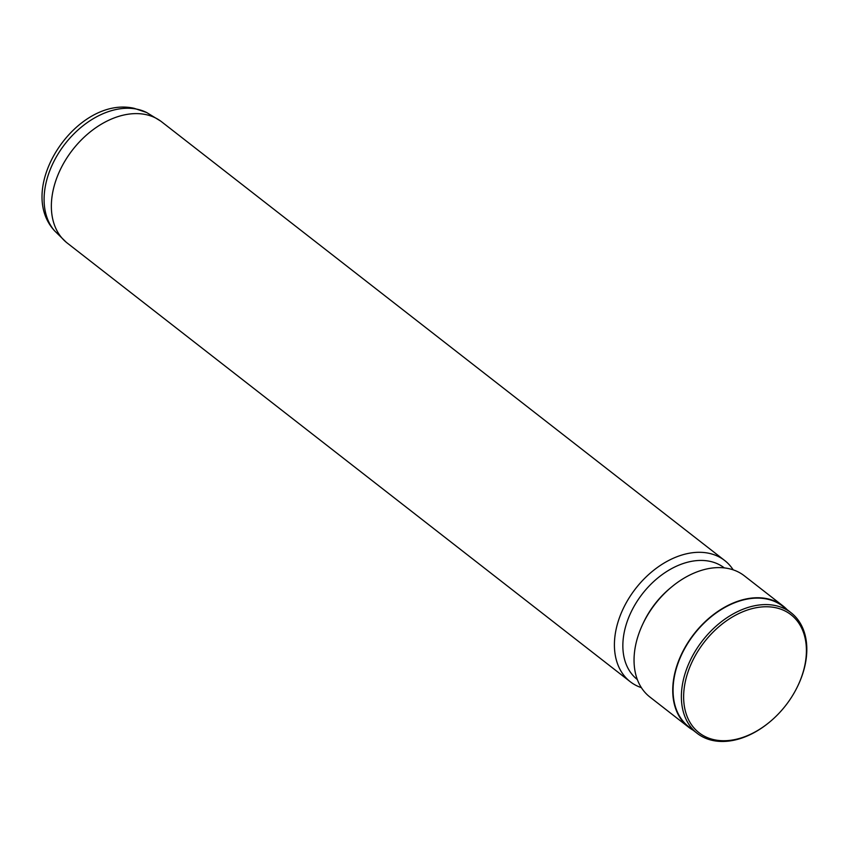 <?xml version="1.0" encoding="UTF-8"?>
<svg xmlns="http://www.w3.org/2000/svg" width="849" height="849" viewBox="0 0 849 849"><rect width="100%" height="100%" fill="white"/><g stroke="black" fill="none" stroke-linecap="round" stroke-linejoin="round"><path stroke-width="1.27" d="M733.175 569.838A76.835 52.988 127.9 0 0 724.675 560.499L161.628 121.81A76.835 52.988 127.9 0 0 160.758 121.152A76.835 52.988 127.9 0 0 144.967 114.413A76.835 52.988 127.9 0 0 65.628 159.909A76.835 52.988 127.9 0 0 66.339 242.336A76.835 52.988 127.9 0 0 67.188 243.016L630.234 681.705A76.835 52.988 127.9 0 0 641.377 687.658M724.675 560.499A76.835 52.988 127.9 0 0 708.024 553.102A76.835 52.988 127.9 0 0 628.271 599.277A76.835 52.988 127.9 0 0 630.234 681.705M724.303 567.896A70.764 48.796 127.9 0 0 709.074 561.168A70.764 48.796 127.9 0 0 635.668 603.618A70.764 48.796 127.9 0 0 637.323 679.54M787.034 609.593A76.835 52.988 127.9 0 0 783.001 605.942L744.308 575.792A76.835 52.988 127.9 0 0 727.657 568.406A76.835 52.988 127.9 0 0 671.708 586.892L670.243 588.102A70.764 48.796 127.9 0 0 643.691 622.179L642.884 623.888A76.835 52.988 127.9 0 0 649.878 697.008L688.56 727.158A76.835 52.988 127.9 0 0 693.092 730.172M671.708 586.892A76.835 52.988 127.9 0 0 642.884 623.888M783.001 605.942A76.835 52.988 127.9 0 0 766.339 598.545A76.835 52.988 127.9 0 0 686.597 644.72A76.835 52.988 127.9 0 0 688.56 727.158M797.805 685.928L798.028 685.472A76.421 52.702 127.9 0 0 791.077 612.745L782.757 606.26A76.421 52.702 127.9 0 0 766.18 598.906A76.421 52.702 127.9 0 0 686.852 644.837A76.421 52.702 127.9 0 0 688.815 726.829L697.125 733.313A76.421 52.702 127.9 0 0 713.701 740.668A76.421 52.702 127.9 0 0 769.353 722.276L769.746 721.947A74.808 51.587 127.9 0 0 797.805 685.928A74.808 51.587 127.9 0 0 774.776 607.534A74.808 51.587 127.9 0 0 691.319 663.557A74.808 51.587 127.9 0 0 715.272 739.957A74.808 51.587 127.9 0 0 769.746 721.947M791.077 612.745A76.421 52.702 127.9 0 0 774.5 605.39A76.421 52.702 127.9 0 0 695.172 651.31A76.421 52.702 127.9 0 0 697.125 733.313M136.275 109.043A75.657 52.171 127.9 0 0 60.481 150.209A75.657 52.171 127.9 0 0 54.559 230.811C14.773 187.661 77.312 95.215 134.216 108.332L146.707 112.546A75.657 52.171 127.9 0 0 136.275 109.043M66.339 242.336L54.559 230.811M160.758 121.152L146.707 112.546"/></g></svg>
